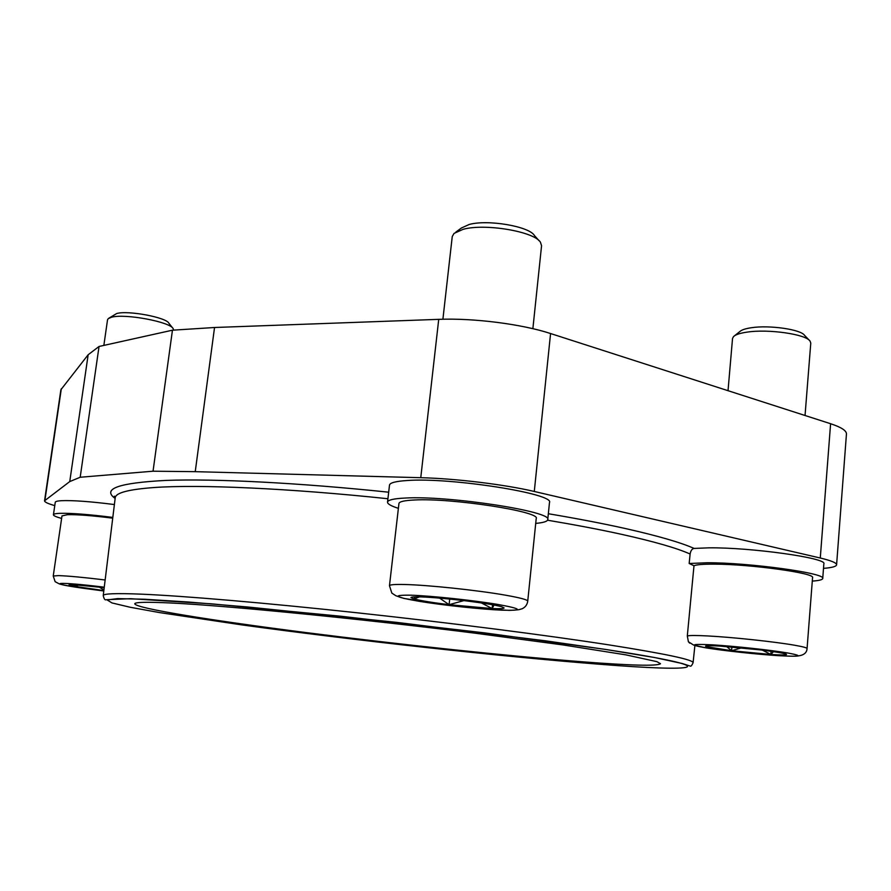 <?xml version="1.0" encoding="UTF-8"?>
<svg xmlns="http://www.w3.org/2000/svg" width="891" height="891" viewBox="0 0 891 891"><rect width="100%" height="100%" fill="white"/><g stroke="black" fill="none" stroke-linecap="round" stroke-linejoin="round"><path stroke-width="1.34" d="M689.712 643.146L688.409 641.765L687.306 635.974L693.989 565.729L689.166 563.502L707.51 562.744C749.376 562.633 826.447 573.269 822.727 578.493C822.504 579.763 819.029 580.631 812.291 581.099M689.166 563.502L690.113 554.024C690.703 550.638 692.029 548.778 694.111 548.422L708.802 547.842C750.656 547.297 827.605 558.089 823.852 563.803L822.727 578.493M398.388 508.338C391.082 506.01 387.462 503.938 387.529 502.123C387.875 499.962 393.733 498.604 405.104 498.047C448.284 495.374 553.556 511.623 547.742 519.665C547.408 521.469 543.399 522.705 535.714 523.396M387.529 502.123L389.501 485.138C389.868 482.788 395.749 481.251 407.109 480.527C450.3 477.175 555.36 493.77 549.469 502.591L547.742 519.665M61.613 518.439C56.122 516.925 53.393 515.689 53.427 514.742C53.56 513.996 55.598 513.528 59.552 513.35C70.957 513.016 88.71 514.374 112.812 517.415M53.427 514.742L55.253 502.29C55.387 501.477 57.436 500.942 61.401 500.697C72.75 500.23 90.414 501.51 114.393 504.551M171.105 603.007C226.57 605.657 359.017 618.599 474.959 633.167L563.268 644.973L625.883 654.863L656.879 661.645L660.498 663.717C657.324 666.234 630.939 665.566 581.355 661.712C506.255 655.865 398.4 644.349 305.335 632.487C212.971 620.682 135.822 608.397 134.764 603.82C134.786 602.116 146.904 601.848 171.105 603.007M173.545 330.082L173.21 328.701C170.459 321.885 124.54 313.287 111.42 317.263L108.234 318.644L107.533 319.791L103.857 345.418M108.902 318.187L116.654 313.543C127.792 310.146 166.461 317.396 168.889 323.255L172.709 328.066M105.149 579.974C84.055 577.413 68.507 575.954 58.505 575.608L53.237 576.02L61.98 515.911L67.326 514.708C77.105 514.441 92.23 515.599 112.723 518.172M532.874 328.69L541.561 245.76L540.492 242.33C534.544 231.571 484.893 223.129 463.097 229.332L454.031 233.42L452.249 236.549L442.905 319.223M455.802 232.117L461.382 228.018L469.1 224.51C487.566 219.231 529.276 226.336 534.444 235.536L539.033 240.693M398.945 503.504C399.257 501.644 404.358 500.475 414.259 500.007C451.436 497.791 541.015 511.623 536.215 518.54L527.739 601.147C527.606 599.766 520.077 597.75 505.152 595.121C477.387 590.221 427.624 584.975 404.637 584.507C394.746 584.273 389.69 584.685 389.467 585.732L398.945 503.504M805.041 415.496L810.777 343.113L810.075 341.13C805.976 334.203 768.265 328.79 746.981 332.143C740.076 333.134 735.598 334.615 733.538 336.575L732.536 338.435L728.025 390.692M734.552 335.762L739.831 331.552C741.613 329.882 745.422 328.612 751.269 327.743C769.278 324.881 800.987 329.425 804.562 335.361L809.195 340.195M693.989 565.729C696.628 564.627 703.322 564.092 714.059 564.148C750.022 564.092 815.644 573.158 812.559 577.635L807.068 648.525C807.034 647.779 802.891 646.688 794.649 645.24C775.092 641.776 732.335 637.21 707.855 635.951C696.183 635.339 689.333 635.35 687.306 635.974M706.797 645.797L706.173 646.599L705.527 646.153C705.85 645.574 710.662 645.552 719.973 646.098L760.758 649.94C775.159 651.733 783.635 653.136 786.174 654.172L786.53 654.473C786.152 655.097 780.917 655.097 770.815 654.473L773.499 651.644M762.406 650.14L770.815 654.473L731.578 650.742L741.613 647.846M726.644 646.554L731.578 650.742L706.173 646.599L707.81 645.73M770.815 654.473L771.071 651.288M731.578 650.742L731.89 646.966M414.883 596.859L414.014 598.964L410.951 597.56C411.163 596.914 414.683 596.703 421.488 596.925C433.405 597.415 448.362 598.741 466.361 600.913C484.047 603.14 495.897 605.112 501.9 606.827L504.106 607.963C503.894 608.676 499.896 608.876 492.133 608.564L494.026 605.034M481.374 602.94L492.133 608.564L449.086 604.688L463.888 600.612M439.608 598.106L449.086 604.688C432.447 602.617 420.764 600.701 414.014 598.964L419.505 596.87M492.133 608.564L492.534 604.755M449.086 604.688L449.71 599.042M74.777 584.708L74.755 586.367L69.075 584.83L72.739 584.619L104.202 587.637M103.846 590.588L74.755 586.367L78.954 584.997M99.191 587.035L103.913 590.009M74.755 586.367L74.989 584.73M153.04 471.205L80.19 477.253L99.046 346.476L172.453 330.193L153.04 471.205L195.24 471.662L420.764 477.699C455.624 478.534 504.963 484.537 534.288 491.476L820.277 558.022C831.203 560.606 836.638 562.878 836.593 564.816C836.293 566.52 831.927 567.701 823.496 568.369M54.763 505.62C47.902 503.671 44.505 502.056 44.55 500.798L69.754 481.574L80.19 477.253M99.046 346.476L88.153 354.741L60.889 389.735L44.55 500.798M836.593 564.816L846.45 434.028C846.595 430.687 841.316 427.257 830.601 423.726L550.571 333.535C521.926 324.101 473.355 317.909 438.728 319.346L214.542 327.498L172.453 330.193M690.113 554.024C676.926 548.11 653.927 541.516 621.127 534.232C599.877 529.555 575.352 524.888 547.553 520.21M387.919 498.737C288.584 488.212 198.827 484.359 154.399 487.511C128.66 489.382 115.596 492.812 115.217 497.802L114.349 496.176L115.229 497.646M694.891 645.563L693.075 662.793C693.811 659.841 665.855 653.883 609.199 644.928C547.018 635.272 450.445 622.887 357.514 612.83C264.549 602.784 183.568 595.945 141.446 594.163C115.975 593.139 103.233 593.618 103.233 595.589L115.217 497.802M598.307 664.14C697.764 672.182 732.58 668.807 605.29 649.394L545.626 640.841L396.785 622.386L248.266 607.049L188.948 602.06L144.877 599.253L117.645 598.607L107.12 599.933L111.988 602.94L130.197 607.261L159.467 612.574L242.163 624.947C352.869 640.161 500.196 656.467 598.307 664.14M694.111 548.422C680.579 542.452 657.814 535.859 625.816 528.63C603.552 523.652 577.724 518.685 548.344 513.728M104.258 587.191C57.625 581.378 43.08 582.636 83.431 588.294L103.79 590.989L83.42 588.294C66.636 585.81 59.652 584.229 58.995 583.739L55.142 581.689L53.237 576.02M501.833 610.168C523.774 610.825 522.404 608.909 497.735 604.421C473.321 600.3 431.311 595.845 410.929 595.188C391.361 594.954 394.234 597.015 419.572 601.38C443.172 605.245 481.162 609.31 501.833 610.168M777.854 655.631C801.009 656.934 804.205 656.032 787.41 652.925C770.091 649.996 733.95 646.109 712.421 644.85C690.67 643.792 688.609 644.817 706.273 647.902C723.314 650.697 756.504 654.295 777.854 655.631M388.676 492.2C298.14 482.71 214.976 478.601 166.249 480.405C118.748 482.833 101.708 488.847 115.139 498.459M88.153 354.741L69.754 481.574M830.601 423.726L820.277 558.022M550.571 333.535L534.288 491.476M438.728 319.346L420.764 477.699M214.542 327.498L195.24 471.662M61.323 388.754L44.929 500.241M693.075 662.793C691.884 665.432 690.948 666.535 690.28 666.123L682.25 663.517L654.774 657.558L605.334 649.394L484.771 632.9L340.418 616.193L211.924 603.875L130.576 598.696L106.152 599.699C105.015 600.378 104.035 599.008 103.233 595.589M389.467 585.732L391.828 593.083L395.871 595.745L403.957 598.44L451.949 605.813L486.252 609.188L509.418 610.368C521.179 609.834 518.985 609.466 522.126 608.776C525.356 607.239 527.216 604.688 527.739 601.147M688.409 641.765L693.588 645.051L706.229 647.902C732.513 652.156 790.016 657.591 798.492 655.887C804.016 655.097 806.867 652.646 807.068 648.525"/></g></svg>
